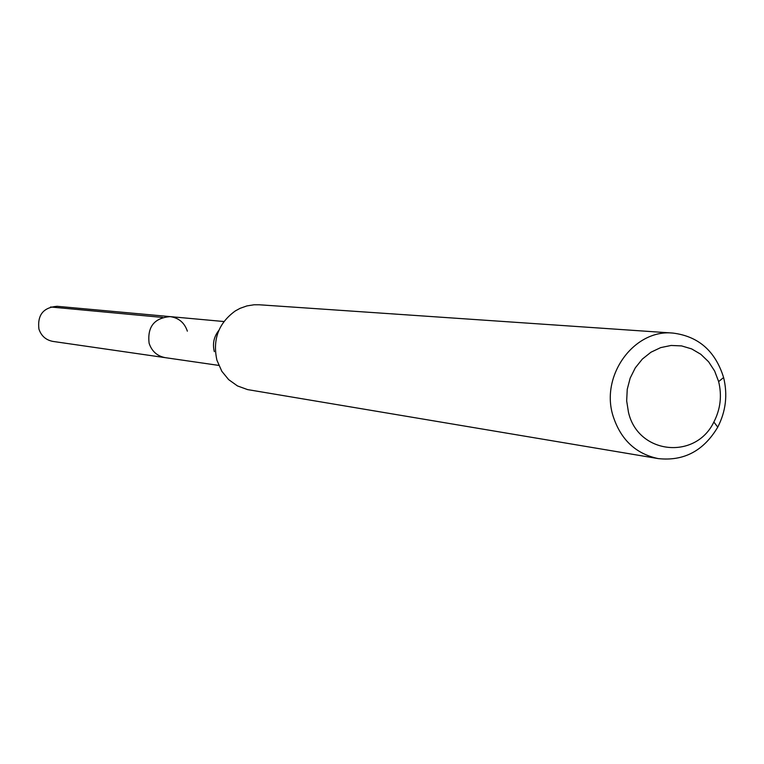 <?xml version="1.0" encoding="UTF-8"?>
<svg xmlns="http://www.w3.org/2000/svg" width="764" height="764" viewBox="0 0 764 764"><rect width="100%" height="100%" fill="white"/><g stroke="black" fill="none" stroke-linecap="round" stroke-linejoin="round"><path stroke-width="1.15" d="M223.919 321.529L57.109 306.297C43.319 307.434 37.264 315.026 38.926 329.074C41.266 335.979 45.955 340.095 52.964 341.422L165.31 357.667C157.212 356.129 151.816 351.335 149.114 343.265C147.213 326.849 154.232 317.967 170.143 316.621C178.757 317.853 184.496 322.704 187.352 331.175M718.618 381.513L718.637 381.589C722.066 395.656 720.481 409.141 713.862 422.024C695.498 460.415 637.94 454.293 628.466 412.245L626.671 400.88L627.244 389.306L630.176 378.104L635.295 367.856L642.343 359.08L650.966 352.214L660.717 347.601L671.098 345.462L681.583 345.911L691.659 348.909L700.817 354.286L708.6 361.783L714.626 371.008L718.618 381.513M723.584 377.435L723.604 377.531C727.815 394.787 725.867 411.328 717.759 427.133C703.625 450.894 683.77 461.38 658.205 458.591C635.438 453.74 620.311 439.262 612.804 415.167C600.59 374.809 634.502 328.931 672.998 333.085C698.477 336.303 715.343 351.087 723.584 377.435M672.998 333.085L259.34 304.788L253.973 304.788L246.896 305.925L240.097 308.331L235.312 310.929C218.533 323.115 212.402 339.55 216.928 360.245L221.827 371.294L228.656 379.632L237.47 385.925L247.546 389.592L658.205 458.591M214.34 351.669C212.363 343.81 213.863 336.714 218.848 330.392M170.143 316.621C154.232 317.967 147.213 326.849 149.114 343.265C151.816 351.335 157.212 356.129 165.31 357.667L218.752 365.402M50.567 306.985L162.579 317.432M718.637 381.589L723.604 377.531M713.862 422.024L717.759 427.133"/></g></svg>
